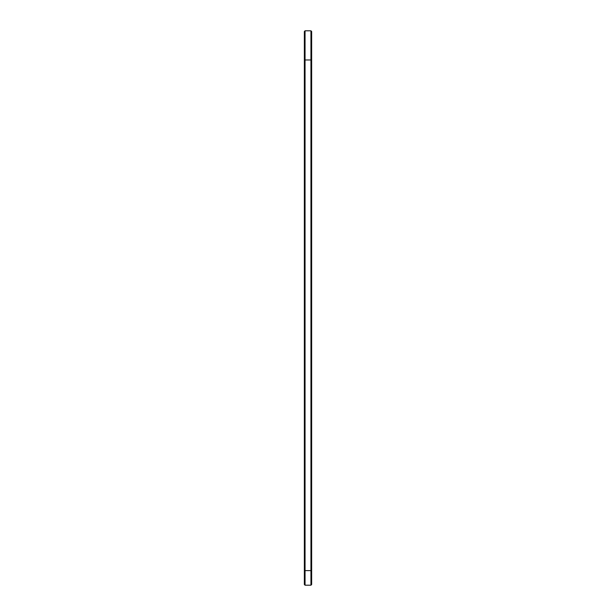 <?xml version="1.0" encoding="UTF-8"?>
<svg xmlns="http://www.w3.org/2000/svg" width="616" height="616" viewBox="0 0 616 616"><rect width="100%" height="100%" fill="white"/><g stroke="black" fill="none" stroke-linecap="round" stroke-linejoin="round"><path stroke-width="0.92" d="M304.35 59.282L305.051 59.975L310.949 59.975L310.949 570.608L305.051 570.608L305.051 30.8L304.35 31.501L304.35 584.499L305.051 585.2L305.051 570.608L304.35 570.608M305.051 30.8L310.949 30.8L310.949 59.975L311.65 59.282L311.65 570.608L310.949 570.608L310.949 585.2L305.051 585.2M311.65 570.608L311.65 584.499L310.949 585.2M310.949 30.8L311.65 31.501L311.65 59.282"/></g></svg>
